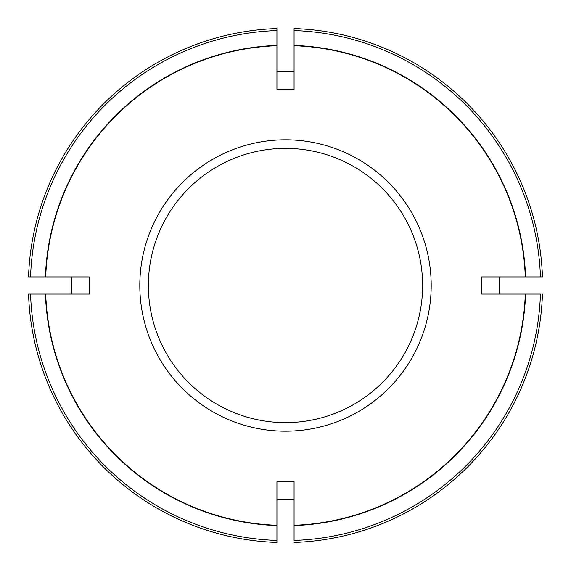 <?xml version="1.0" encoding="UTF-8"?>
<svg xmlns="http://www.w3.org/2000/svg" width="571" height="571" viewBox="0 0 571 571"><rect width="100%" height="100%" fill="white"/><g stroke="black" fill="none" stroke-linecap="round" stroke-linejoin="round"><path stroke-width="0.86" d="M294.072 89.254L276.928 89.254L276.928 71.425L294.072 71.425L294.072 89.254L294.072 28.55A257.093 257.093 0 0 1 542.45 276.928L540.444 276.928L542.45 276.928A257.093 257.093 0 0 0 294.072 28.55M481.746 276.928L481.746 294.072L499.575 294.072L499.575 276.928L481.746 276.928L540.444 276.928A255.087 255.087 0 0 0 294.072 30.556M89.254 294.072L89.254 276.928L71.425 276.928L71.425 294.072L89.254 294.072L28.55 294.072A257.093 257.093 0 0 0 276.928 542.45L276.928 540.444L276.928 542.45A257.093 257.093 0 0 1 28.55 294.072M525.284 276.928A239.934 239.934 0 0 0 294.072 45.716M294.072 481.746L276.928 481.746L276.928 499.575L294.072 499.575L294.072 481.746L294.072 540.444A255.087 255.087 0 0 0 540.444 294.072L525.284 294.072A239.934 239.934 0 0 1 294.072 525.284M45.716 294.072A239.934 239.934 0 0 0 276.928 525.284L276.928 540.444A255.087 255.087 0 0 1 30.556 294.072M276.928 89.254L276.928 45.716A239.934 239.934 0 0 0 45.716 276.928L28.55 276.928A257.093 257.093 0 0 1 276.928 28.55L276.928 30.556L276.928 28.55A257.093 257.093 0 0 0 28.55 276.928M276.928 45.716L276.928 30.556A255.087 255.087 0 0 0 30.556 276.928M294.072 542.45A257.093 257.093 0 0 0 542.45 294.072A257.093 257.093 0 0 1 294.072 542.45M148.381 285.5A137.119 137.119 0 0 0 354.056 404.247A137.119 137.119 0 0 0 354.056 166.753A137.119 137.119 0 0 0 148.381 285.5A137.119 137.119 0 0 0 354.056 404.247A137.119 137.119 0 0 0 354.056 166.753A137.119 137.119 0 0 0 148.381 285.5M481.746 294.072L525.284 294.072M276.928 481.746L276.928 525.284M89.254 276.928L45.716 276.928M525.591 276.928A240.248 240.248 0 0 0 294.072 45.409M294.072 525.591A240.248 240.248 0 0 0 525.591 294.072M45.409 294.072A240.248 240.248 0 0 0 276.928 525.591M276.928 45.409A240.248 240.248 0 0 0 45.409 276.928M139.816 285.5A145.684 145.684 0 0 0 358.345 411.67A145.684 145.684 0 0 0 358.345 159.33A145.684 145.684 0 0 0 139.816 285.5"/></g></svg>
